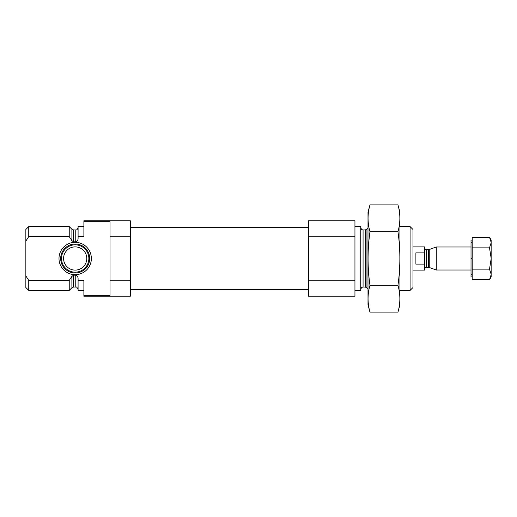 <?xml version="1.0" encoding="UTF-8"?>
<svg xmlns="http://www.w3.org/2000/svg" width="517" height="517" viewBox="0 0 517 517"><rect width="100%" height="100%" fill="white"/><g stroke="black" fill="none" stroke-linecap="round" stroke-linejoin="round"><path stroke-width="0.78" d="M83.89 226.575L78.086 226.575L78.086 236.592L83.89 236.592L83.89 220.772L130.323 220.772L130.323 236.786L110.011 236.786L110.011 221.677L83.89 221.677M83.89 295.323L110.011 295.323L110.011 280.214L130.323 280.214L130.323 296.228L83.89 296.228L83.89 280.408L78.086 280.408L78.086 290.425L83.89 290.425M110.011 280.214L110.011 236.786M130.323 280.214L130.323 236.786M78.086 236.592L78.086 238.098C78.157 239.966 77.388 241.206 75.766 241.82L73.537 241.82L71.895 240.683L69.233 236.592L69.233 226.575L28.752 226.575L28.752 236.592L25.85 241.09L28.752 236.592L69.233 236.592M78.086 289.41C77.111 287.329 76.342 286.554 75.766 287.084L75.766 275.18C77.388 275.794 78.157 277.034 78.086 278.902L78.086 280.408M75.766 275.18L73.537 275.18L71.766 276.524M69.233 280.408L71.895 276.317L71.895 287.762L69.233 290.425L69.233 280.408L28.752 280.408L28.752 290.425L69.233 290.425M28.752 290.425L25.85 287.523L25.85 229.477L28.752 226.575M25.85 275.91L28.752 280.408M410.084 226.575L410.084 290.425L412.986 287.523L412.986 229.477L410.084 226.575L399.925 226.575M354.946 290.425L360.75 290.425L360.75 226.575L354.946 226.575M354.946 280.214L354.946 296.228L308.513 296.228L308.513 280.214L354.946 280.214L354.946 220.772L308.513 220.772L308.513 236.786L354.946 236.786M308.513 280.214L308.513 236.786M58.996 258.5A16.189 16.189 0 0 0 83.276 272.517A16.189 16.189 0 0 0 83.276 244.483A16.189 16.189 0 0 0 58.996 258.5M60.676 258.5A14.508 14.508 0 0 1 75.185 243.992A14.508 14.508 0 0 1 89.693 258.5A14.508 14.508 0 0 1 75.185 273.008A14.508 14.508 0 0 1 60.676 258.5M88.859 258.5A13.675 13.675 0 0 1 68.347 270.339A13.675 13.675 0 0 1 68.347 246.661A13.675 13.675 0 0 1 88.859 258.5M86.791 258.5A11.607 11.607 0 0 1 69.381 268.556A11.607 11.607 0 0 1 69.381 248.444A11.607 11.607 0 0 1 86.791 258.5M397.961 312.119L399.925 304.791L399.925 212.209L397.961 204.881C400.494 213.818 400.494 222.756 397.961 231.694C400.494 249.336 400.494 267.205 397.961 285.306C400.494 294.244 400.494 303.182 397.961 312.119L369.965 312.119C367.432 303.182 367.432 294.244 369.965 285.306C367.438 267.664 367.438 249.795 369.965 231.694C367.432 222.756 367.432 213.818 369.965 204.881L397.961 204.881M397.961 231.694L369.965 231.694M397.961 285.306L369.965 285.306M369.965 312.119L368.001 304.791L368.001 212.209L369.965 204.881M412.986 270.107L424.593 270.107L424.651 258.5L424.593 246.893L412.986 246.893M424.593 252.878L415.888 252.878L415.888 264.122L424.593 264.122M471.026 270.016L436.277 270.016L436.277 246.984L471.026 246.984M489.509 237.219L491.15 240.069L491.15 276.931L489.509 279.781L491.15 274.624L489.509 279.781L472.208 279.781L472.208 274.624L471.026 274.624L472.208 274.294L472.208 258.83L471.026 258.83L471.026 258.17L472.208 258.17L472.208 242.706L471.026 242.706L472.208 242.376L472.208 237.219L489.509 237.219L491.15 242.376M491.15 258.83L489.509 269.137L491.15 274.294M491.15 242.706L489.509 247.863L491.15 258.17M489.509 269.137L472.208 269.137M489.509 247.863L472.208 247.863M471.026 242.706L471.026 258.17M472.208 240.069L471.026 240.069L471.026 242.376M471.026 274.624L471.026 276.931L472.208 276.931M471.026 258.83L471.026 274.294M75.766 241.82L75.766 229.916C76.413 229.348 76.658 231.099 78.086 227.59M73.537 241.82L73.537 229.916L71.895 229.238L69.233 226.575M75.766 287.084L73.537 287.084L73.537 275.18M71.895 240.683L71.895 229.238M366.941 229.238L365.299 229.916L365.299 287.084L366.941 287.762L366.941 229.238L368.001 228.171M365.299 287.084L363.07 287.084L363.07 229.916C362.327 229.315 362.126 231.08 360.75 227.59M428.638 267.354L429.233 267.457L429.233 249.543L428.638 249.646L428.638 267.354L426.338 267.354L426.338 249.646C425.995 250.131 425.413 249.549 424.593 247.908M75.766 229.916L73.537 229.916M73.537 287.084L71.895 287.762M410.084 290.425L399.925 290.425M366.941 287.762L368.001 288.829M365.299 229.916L363.07 229.916M363.07 287.084C362.327 287.685 362.126 285.92 360.75 289.41M308.513 227.59L130.323 227.59M308.513 289.41L130.323 289.41M426.338 267.354C425.995 266.869 425.413 267.451 424.593 269.092M429.233 267.457L436.277 270.016M429.233 249.543L436.277 246.984M428.638 249.646L426.338 249.646"/></g></svg>

